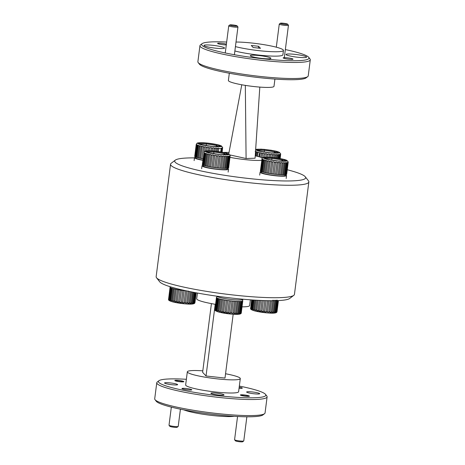 <?xml version="1.0" encoding="UTF-8"?>
<svg xmlns="http://www.w3.org/2000/svg" width="465" height="465" viewBox="0 0 465 465"><rect width="100%" height="100%" fill="white"/><g stroke="black" fill="none" stroke-linecap="round" stroke-linejoin="round"><path stroke-width="0.7" d="M170.55 164.215L156.147 276.669A69.715 8.451 7.3 0 0 156.536 277.762A69.715 8.451 7.3 0 0 156.711 277.971A69.715 8.451 7.3 0 0 224.984 294.008A69.715 8.451 7.3 0 0 293.799 295.345A69.715 8.451 7.3 0 0 294.45 294.386L308.853 181.931A69.715 8.451 -172.7 0 1 243.625 182.071A69.715 8.451 -172.7 0 1 171.12 165.517A69.715 8.451 -172.7 0 1 170.55 164.215A69.715 8.451 -172.7 0 1 171.201 163.262L175.311 160.129A66.007 7.998 -172.7 0 1 194.48 157.879M287.277 169.766A66.007 7.998 -172.7 0 1 305.104 176.584A66.007 7.998 -172.7 0 1 305.278 176.781L308.464 180.844A69.715 8.451 -172.7 0 1 308.853 181.931M305.278 176.781A66.007 7.998 -172.7 0 1 247.874 178.403A66.007 7.998 -172.7 0 1 175.235 162.268A66.007 7.998 -172.7 0 1 175.311 160.129M156.536 277.762L159.722 281.825A66.007 7.998 7.3 0 0 159.896 282.023A66.007 7.998 7.3 0 0 224.537 297.205A66.007 7.998 7.3 0 0 289.689 298.472L293.799 295.345M237.557 416.5L234.581 439.727A4.633 0.564 7.3 0 0 234.61 439.797A4.633 0.564 7.3 0 0 239.771 440.954A4.633 0.564 7.3 0 0 243.736 440.965A4.633 0.564 7.3 0 0 243.776 440.901L246.869 416.791M235.4 440.803A3.708 0.448 7.3 0 0 235.406 440.814A3.708 0.448 7.3 0 0 239.045 441.68A3.708 0.448 7.3 0 0 242.707 441.75L243.736 440.965M248.56 395.994A3.708 0.448 -172.7 0 1 248.566 396.006A3.708 0.448 -172.7 0 1 245.34 396.093A3.708 0.448 -172.7 0 1 241.259 395.186A3.708 0.448 -172.7 0 1 241.265 395.07A3.708 0.448 -172.7 0 1 244.927 395.14A3.708 0.448 -172.7 0 1 248.56 395.994L248.851 396.36M234.61 439.797A4.633 0.564 7.3 0 0 234.622 439.814L235.406 440.814A3.708 0.448 7.3 0 0 235.418 440.826M171.335 407.119L169.016 425.231A4.633 0.564 7.3 0 0 169.039 425.301A4.633 0.564 7.3 0 0 169.051 425.318A4.633 0.564 7.3 0 0 174.206 426.457A4.633 0.564 7.3 0 0 178.171 426.475A4.633 0.564 7.3 0 0 178.211 426.411L180.42 409.177M169.039 425.301L169.841 426.318A3.708 0.448 7.3 0 0 169.847 426.329A3.708 0.448 7.3 0 0 169.841 426.318A3.708 0.448 7.3 0 0 173.48 427.184A3.708 0.448 7.3 0 0 177.142 427.254L178.171 426.475M178.868 380.585A3.708 0.448 -172.7 0 1 183.001 381.509A3.708 0.448 -172.7 0 1 179.816 381.602A3.708 0.448 -172.7 0 1 175.7 380.573A3.708 0.448 -172.7 0 1 178.868 380.585M237.906 26.889A4.633 0.564 -172.7 0 1 237.917 26.9A4.633 0.564 -172.7 0 1 237.946 26.976A4.633 0.564 -172.7 0 1 233.936 27.022A4.633 0.564 -172.7 0 1 228.786 25.883A4.633 0.564 -172.7 0 1 228.745 25.796A4.633 0.564 -172.7 0 1 228.792 25.732L229.82 24.953A3.708 0.448 -172.7 0 1 232.988 24.965A3.708 0.448 -172.7 0 1 237.121 25.883A3.708 0.448 -172.7 0 1 233.936 25.982A3.708 0.448 -172.7 0 1 229.82 24.953M288.422 25.186A4.633 0.564 -172.7 0 1 288.434 25.203A4.633 0.564 -172.7 0 1 288.457 25.273A4.633 0.564 -172.7 0 1 284.452 25.319A4.633 0.564 -172.7 0 1 279.302 24.18A4.633 0.564 -172.7 0 1 279.262 24.099A4.633 0.564 -172.7 0 1 279.308 24.035L280.331 23.25A3.708 0.448 -172.7 0 1 283.505 23.262A3.708 0.448 -172.7 0 1 287.637 24.186A3.708 0.448 -172.7 0 1 284.452 24.279A3.708 0.448 -172.7 0 1 280.331 23.25M197.416 293.043L196.683 298.786A26.697 3.238 7.3 0 0 196.898 299.28A26.697 3.238 7.3 0 0 215.545 304.337M242.073 306.848A26.697 3.238 7.3 0 0 249.647 305.569L250.385 299.826M183.785 409.851A27.813 3.371 7.3 0 0 208.704 415.053A27.813 3.371 7.3 0 0 234.128 416.303M264.538 413.699L262.894 414.949A54.138 6.562 -172.7 0 1 209.453 413.914A54.138 6.562 -172.7 0 1 156.432 401.458A54.138 6.562 -172.7 0 1 156.292 401.295L155.019 399.668A55.626 6.743 7.3 0 0 155.159 399.836A55.626 6.743 7.3 0 0 209.634 412.629A55.626 6.743 7.3 0 0 264.538 413.699A55.626 6.743 7.3 0 0 265.056 412.937L267.113 396.872A55.626 6.743 7.3 0 0 266.805 396L265.527 394.372A54.138 6.562 7.3 0 0 265.387 394.215A54.138 6.562 7.3 0 0 239.336 386.072M186.366 379.289A54.138 6.562 7.3 0 0 158.931 380.719L157.286 381.968A55.626 6.743 7.3 0 0 156.769 382.736A55.626 6.743 7.3 0 0 157.217 383.77A55.626 6.743 7.3 0 0 215.068 396.982A55.626 6.743 7.3 0 0 267.113 396.872M158.931 380.719A54.138 6.562 7.3 0 0 158.867 382.474A54.138 6.562 7.3 0 0 218.445 395.709A54.138 6.562 7.3 0 0 265.527 394.372M181.984 388.653A4.97 0.605 -172.7 0 1 181.943 388.56A4.97 0.605 -172.7 0 1 186.587 388.548A4.97 0.605 -172.7 0 1 191.76 389.728A4.97 0.605 -172.7 0 1 191.795 389.821A4.97 0.605 -172.7 0 1 187.151 389.833A4.97 0.605 -172.7 0 1 181.984 388.653M239.196 387.153A4.97 0.605 -172.7 0 1 242.271 388.031A4.97 0.605 -172.7 0 1 242.312 388.124A4.97 0.605 -172.7 0 1 239.051 388.275M210.953 393.355A6.603 0.802 -172.7 0 1 210.901 393.227A6.603 0.802 -172.7 0 1 217.079 393.216A6.603 0.802 -172.7 0 1 223.944 394.785A6.603 0.802 -172.7 0 1 223.996 394.907A6.603 0.802 -172.7 0 1 217.818 394.919A6.603 0.802 -172.7 0 1 210.953 393.355M164.593 383.102A6.603 0.802 -172.7 0 1 164.54 382.98A6.603 0.802 -172.7 0 1 170.713 382.968A6.603 0.802 -172.7 0 1 177.578 384.532A6.603 0.802 -172.7 0 1 177.63 384.66A6.603 0.802 -172.7 0 1 171.457 384.671A6.603 0.802 -172.7 0 1 164.593 383.102M246.677 392.152A6.603 0.802 -172.7 0 1 246.619 392.024A6.603 0.802 -172.7 0 1 252.797 392.012A6.603 0.802 -172.7 0 1 259.662 393.582A6.603 0.802 -172.7 0 1 259.714 393.704A6.603 0.802 -172.7 0 1 253.541 393.716A6.603 0.802 -172.7 0 1 246.677 392.152M225.554 373.755A26.697 3.238 -172.7 0 1 240.074 378.092A26.697 3.238 -172.7 0 1 240.295 378.591A26.697 3.238 -172.7 0 1 215.312 378.644A26.697 3.238 -172.7 0 1 187.546 372.302A26.697 3.238 -172.7 0 1 187.325 371.808A26.697 3.238 -172.7 0 1 202.81 370.843M240.295 378.591L238.609 391.733A26.697 3.238 -172.7 0 1 213.627 391.786A26.697 3.238 -172.7 0 1 185.861 385.444A26.697 3.238 -172.7 0 1 185.645 384.95L187.325 371.808M240.422 395.093A4.563 0.552 -172.7 0 1 240.388 395.012A4.563 0.552 -172.7 0 1 244.654 395A4.563 0.552 -172.7 0 1 249.397 396.087A4.563 0.552 -172.7 0 1 249.432 396.168A4.563 0.552 -172.7 0 1 245.165 396.18A4.563 0.552 -172.7 0 1 240.422 395.093M174.857 380.603A4.563 0.552 -172.7 0 1 174.817 380.515A4.563 0.552 -172.7 0 1 179.089 380.504A4.563 0.552 -172.7 0 1 183.832 381.591A4.563 0.552 -172.7 0 1 183.867 381.672A4.563 0.552 -172.7 0 1 179.6 381.684A4.563 0.552 -172.7 0 1 174.857 380.603M211.424 303.622L202.624 372.32L206.03 375.987L224.996 378.074L233.174 314.259M156.769 382.736L154.711 398.801A55.626 6.743 7.3 0 0 155.019 399.668M215.214 304.284L206.03 375.987M223.415 152.444A22.988 2.784 -172.7 0 1 229.013 152.485M255.227 155.845A22.988 2.784 -172.7 0 1 262.51 157.85M236.017 42.03A27.813 3.371 -172.7 0 1 264.527 44.762A27.813 3.371 -172.7 0 1 283.226 49.912A27.813 3.371 -172.7 0 1 283.452 50.429A27.813 3.371 -172.7 0 1 265.602 51.301A27.813 3.371 -172.7 0 1 235.43 46.599M250.414 55.876A10.381 1.256 7.3 0 0 261.214 58.34A10.381 1.256 7.3 0 0 270.926 58.323A10.381 1.256 7.3 0 0 270.839 58.125A10.381 1.256 7.3 0 0 260.045 55.661A10.381 1.256 7.3 0 0 250.327 55.684A10.381 1.256 7.3 0 0 250.414 55.876M286.097 54.667A10.381 1.256 7.3 0 0 296.897 57.137A10.381 1.256 7.3 0 0 306.609 57.114A10.381 1.256 7.3 0 0 306.522 56.922A10.381 1.256 7.3 0 0 295.728 54.457A10.381 1.256 7.3 0 0 286.01 54.475A10.381 1.256 7.3 0 0 286.097 54.667M204.048 45.628A10.381 1.256 7.3 0 0 214.847 48.093A10.381 1.256 7.3 0 0 224.566 48.069A10.381 1.256 7.3 0 0 224.479 47.878A10.381 1.256 7.3 0 0 213.679 45.413A10.381 1.256 7.3 0 0 203.966 45.431A10.381 1.256 7.3 0 0 204.048 45.628M285.341 49.581A54.138 6.562 -172.7 0 1 308.708 57.305L309.981 58.933A55.626 6.743 -172.7 0 1 310.289 59.805A55.626 6.743 -172.7 0 1 262.214 60.369A55.626 6.743 -172.7 0 1 200.398 46.703A55.626 6.743 -172.7 0 1 199.944 45.669A55.626 6.743 -172.7 0 1 200.462 44.902L202.106 43.652A54.138 6.562 -172.7 0 1 226.664 42.065M308.708 57.305A54.138 6.562 -172.7 0 1 262.214 58.706A54.138 6.562 -172.7 0 1 202.106 43.652M310.289 59.805L308.231 75.871A55.626 6.743 -172.7 0 1 307.714 76.632A55.626 6.743 -172.7 0 1 252.815 75.562A55.626 6.743 -172.7 0 1 198.34 62.769A55.626 6.743 -172.7 0 1 198.195 62.601A55.626 6.743 -172.7 0 1 197.887 61.735L199.944 45.669M292.979 59.061A4.97 0.605 -172.7 0 1 293.02 59.154A4.97 0.605 -172.7 0 1 288.37 59.165A4.97 0.605 -172.7 0 1 283.202 57.986A4.97 0.605 -172.7 0 1 283.162 57.892A4.97 0.605 -172.7 0 1 287.812 57.881A4.97 0.605 -172.7 0 1 292.979 59.061M226.304 44.896A4.97 0.605 -172.7 0 1 221.142 44.437A4.97 0.605 -172.7 0 1 217.632 43.489A4.97 0.605 -172.7 0 1 217.591 43.396A4.97 0.605 -172.7 0 1 220.945 43.251A4.97 0.605 -172.7 0 1 226.397 44.14M198.195 62.601L199.473 64.228A54.138 6.562 7.3 0 0 199.613 64.391A54.138 6.562 7.3 0 0 252.635 76.847A54.138 6.562 7.3 0 0 306.069 77.882L307.714 76.632M229.315 73.232L228.385 80.486A22.988 2.784 7.3 0 0 228.571 80.91A22.988 2.784 7.3 0 0 252.483 86.374A22.988 2.784 7.3 0 0 273.995 86.327L274.925 79.073M234.866 50.981A27.813 3.371 7.3 0 0 265.038 55.684A27.813 3.371 7.3 0 0 282.894 54.812L283.452 50.429M259.813 87.095L255.07 158.205L246.09 158.513L245.328 85.38M228.734 153.956L241.777 84.775M229.948 154.944L246.09 158.513M261.603 160.32A22.988 2.784 -172.7 0 1 229.995 157.333M260.464 48.314L258.569 46.279L251.274 45.471L253.163 47.511L260.464 48.314M258.337 48.081L258.569 46.279M278.355 300.576L276.954 311.498A13.351 1.616 7.3 0 0 277.064 311.352L278.425 300.576M276.954 311.498L276.576 312.021L278.07 300.593M277.704 300.611L276.274 311.742L275.629 312.218L277.204 300.123M276.576 300.187L275.007 312.277L274.164 312.323L275.733 300.227M274.885 300.239L273.321 312.335L272.246 312.323L273.815 300.227M272.781 300.198L271.217 312.288L269.956 312.224L271.444 300.727M270.27 300.721L268.787 312.143L267.398 312.027L268.863 300.704M267.584 300.681L266.143 311.905L264.684 311.742L266.114 300.646M264.794 300.611L263.393 311.585L261.929 311.381L263.312 300.559L261.929 311.381M262.022 300.512L260.662 311.195L259.255 310.963L260.586 300.448M259.371 300.39L258.063 310.754L256.773 310.504L258.063 300.32M256.976 300.262L255.715 310.277L254.605 310.021L255.837 300.192M251.67 299.919L250.629 308.469L251.617 299.919M254.919 300.14L253.721 309.789L252.838 309.533L254.012 300.082M253.32 300.035L252.169 309.312L251.548 309.074L252.669 299.989M252.222 299.96L251.123 308.87L250.815 308.26L251.861 299.937M250.629 308.469L250.618 308.144M260.598 300.448L259.255 310.963M270.252 300.721L268.787 312.143M278.303 300.582L276.855 311.875M243.056 299.222L243.038 299.379A13.351 1.616 -172.7 0 1 230.547 299.402A13.351 1.616 -172.7 0 1 216.661 296.234A13.351 1.616 -172.7 0 1 216.591 296.141M194.876 302.448A13.351 1.616 7.3 0 0 194.986 302.302L196.201 292.816M194.852 302.5L196.096 292.799L194.492 302.971L195.841 292.752M195.486 292.683L194.12 303.075L193.545 303.174L194.951 292.584M194.329 292.468L192.923 303.232L192.08 303.273L193.516 292.311M192.702 292.154L191.237 303.29L190.162 303.279L191.638 291.944M190.638 291.741L189.133 303.244L187.877 303.18L189.4 291.491M188.267 291.003L186.709 303.099L185.314 302.982L186.878 290.887M184.111 302.471L184.059 302.86L182.6 302.698L184.152 290.602L185.616 290.765L184.111 302.471A13.351 1.616 7.3 0 0 185.384 302.599M181.356 302.151L181.309 302.535L179.845 302.337L181.391 290.241L182.861 290.439L181.356 302.151A13.351 1.616 7.3 0 0 182.658 302.314M178.618 301.762L178.577 302.145L177.171 301.919L178.711 289.823L180.118 290.05L178.618 301.762A13.351 1.616 7.3 0 0 179.891 301.954M176.02 301.32L175.979 301.704L174.695 301.454L176.229 289.358L177.52 289.608L176.02 301.32M173.666 300.843L173.637 301.233L172.521 300.971L174.055 288.875L175.166 289.131L173.666 300.843M185.616 290.794A13.351 1.616 7.3 0 0 186.517 290.881M170.068 287.324L168.545 299.425L170.068 287.324M171.672 300.355L171.643 300.745L170.754 300.489L172.282 288.387L173.172 288.643L171.672 300.355M171.585 288.19L170.085 300.268L169.463 299.634L170.963 287.951L171.585 288.19A13.351 1.616 7.3 0 0 172.259 288.416M170.533 287.742L169.039 299.82L168.731 299.21L170.231 287.504L170.533 287.742A13.351 1.616 7.3 0 0 170.963 287.951M174.032 288.899A13.351 1.616 -172.7 0 1 173.149 288.672M175.148 289.16A13.351 1.616 7.3 0 0 176.212 289.387M169.463 300.024L171.015 287.899M177.502 289.637A13.351 1.616 7.3 0 0 178.7 289.846M180.112 290.079A13.351 1.616 7.3 0 0 181.385 290.27M182.855 290.474A13.351 1.616 7.3 0 0 184.152 290.631M170.411 286.795L170.12 287.015A13.351 1.616 7.3 0 0 170.01 287.161M190.609 291.735L189.133 303.244M192.667 292.142L191.237 303.29M241.318 312.55L242.794 300.657M241.207 312.695L242.707 300.983L241.207 312.695M240.556 312.945L239.911 313.422L241.48 301.326L242.056 301.233L240.556 312.945M239.359 313.096L239.283 313.48L238.446 313.526L240.016 301.43L240.858 301.39L239.359 313.096M237.667 313.154L237.598 313.538L236.528 313.526L238.092 301.43L239.167 301.442L237.667 313.154L238.516 313.143M237.069 301.43L235.499 313.491L234.238 313.427L235.802 301.332L237.069 301.43A13.351 1.616 7.3 0 0 238.109 301.465M234.633 301.285L233.07 313.346L231.68 313.23L233.238 301.134L234.633 301.285A13.351 1.616 7.3 0 0 235.807 301.367M231.977 301.041L230.425 313.108L228.966 312.945L230.518 300.849L231.977 301.041A13.351 1.616 7.3 0 0 233.244 301.169M227.716 312.404L227.676 312.788L226.205 312.585L227.757 300.489L229.228 300.663L227.716 312.404A13.351 1.616 7.3 0 0 229.018 312.567M224.984 312.009L224.944 312.399L223.531 312.166L225.077 300.07L226.484 300.303L224.984 312.009A13.351 1.616 7.3 0 0 226.252 312.201M222.38 311.567L222.346 311.957L221.055 311.707L222.596 299.605L223.88 299.855L222.38 311.567M220.032 311.091L219.997 311.48L218.887 311.219L220.416 299.123L221.532 299.384L220.032 311.091M239.184 301.477A13.351 1.616 7.3 0 0 240.033 301.459M240.876 301.419A13.351 1.616 7.3 0 0 241.504 301.361M242.079 301.262A13.351 1.616 7.3 0 0 242.457 301.157M242.817 300.686A13.351 1.616 7.3 0 0 242.777 300.628L242.149 299.826M216.405 297.594A13.351 1.616 7.3 0 0 216.475 297.693A13.351 1.616 7.3 0 0 216.562 297.774L216.928 297.972L215.405 310.074L215.068 309.458L216.562 297.774M216.434 297.571L214.911 309.673L216.434 297.571M219.509 298.919L218.004 310.992L217.114 310.736L217.126 310.347L218.62 298.664L219.509 298.919A13.351 1.616 7.3 0 0 220.398 299.152M217.946 298.443L216.452 310.515L215.824 310.277L215.853 309.882L217.353 298.175L217.946 298.443A13.351 1.616 7.3 0 0 218.62 298.664M217.114 310.736L218.672 298.611M221.509 299.408A13.351 1.616 7.3 0 0 222.578 299.634M223.868 299.884A13.351 1.616 7.3 0 0 225.06 300.099M226.472 300.332A13.351 1.616 7.3 0 0 227.745 300.518M216.899 297.995A13.351 1.616 7.3 0 0 217.324 298.199M215.068 309.853L216.62 297.728M229.216 300.721A13.351 1.616 7.3 0 0 230.512 300.884M231.977 300.983L230.425 313.108M234.622 301.221L233.07 313.346M237.051 301.367L235.499 313.491M204.571 153.363L204.647 152.973L205.234 153.218L203.658 165.313L203.071 165.069L204.571 153.363M205.803 153.822L205.873 153.433L206.733 153.688L205.158 165.79L204.304 165.534L205.803 153.822A13.351 1.616 -172.7 0 1 205.135 153.601M207.094 166.249L206.018 166.017L207.588 153.915L208.675 154.177L207.094 166.249A13.351 1.616 7.3 0 0 208.14 166.476M209.651 154.793L209.715 154.403L210.988 154.653L209.424 166.755L208.151 166.499L209.651 154.793M212.104 155.258L212.162 154.868L213.557 155.101L211.999 167.202L210.604 166.97L212.104 155.258A13.351 1.616 -172.7 0 1 210.912 155.043M214.766 155.682L214.818 155.293L216.277 155.496L214.725 167.598L213.266 167.394L214.766 155.682A13.351 1.616 -172.7 0 1 213.493 155.49M217.492 167.906L216.022 167.76L217.568 155.659L219.032 155.827L217.492 167.906A13.351 1.616 7.3 0 0 218.765 168.034L220.3 155.955L221.7 156.077L220.154 168.179L218.765 168.034M222.636 168.313L221.346 168.266L222.88 156.164L224.159 156.234L222.636 168.313A13.351 1.616 7.3 0 0 223.694 168.353M225.176 156.67L225.205 156.275L226.304 156.292L226.275 156.688L224.775 168.394L223.677 168.377L225.176 156.67M227.17 156.682L227.176 156.287L228.048 156.246L226.519 168.353L225.624 168.411L227.17 156.682A13.351 1.616 -172.7 0 1 226.292 156.688M228.675 156.589L228.699 156.194L229.303 156.106L229.28 156.496L227.78 168.208L227.17 168.295L228.675 156.589M228.53 167.946L228.158 168.132L230.024 155.868L228.53 167.946A13.351 1.616 7.3 0 0 228.571 167.917A13.351 1.616 7.3 0 0 228.675 167.807M228.646 167.83L230.152 155.938M203.542 166.144A11.869 1.436 7.3 0 0 203.565 166.179A11.869 1.436 7.3 0 0 203.594 166.214A11.869 1.436 7.3 0 0 215.214 168.94A11.869 1.436 7.3 0 0 226.926 169.167L228.571 167.917M227.809 168.185A13.351 1.616 7.3 0 0 228.216 168.086M226.542 168.33A13.351 1.616 7.3 0 0 227.199 168.272M224.798 168.377A13.351 1.616 7.3 0 0 225.67 168.365M220.172 168.156A13.351 1.616 7.3 0 0 221.357 168.243M214.731 167.574A13.351 1.616 7.3 0 0 216.027 167.743M211.994 167.179A13.351 1.616 7.3 0 0 213.261 167.371M209.413 166.726A13.351 1.616 7.3 0 0 210.599 166.941M205.141 165.761A13.351 1.616 7.3 0 0 206.007 165.988M203.641 165.284A13.351 1.616 7.3 0 0 204.28 165.505M202.653 164.843A13.351 1.616 7.3 0 0 203.048 165.046M202.676 164.872L202.356 164.627L203.955 152.561L204.251 152.776L202.676 164.872M223.851 154.589L223.985 153.56L225.944 154.572M208.006 152.072L213.923 152.02L213.72 153.584M224.647 152.828L223.985 153.56L213.923 152.02L213.755 151.16L206.245 151.23L209.628 152.962L220.52 154.63L228.03 154.56L224.647 152.828L213.755 151.16M227.728 154.566L228.03 154.56M227.879 154.554L220.52 154.63M206.245 151.23L209.628 152.962M228.472 167.993L230.024 155.868M222.607 168.359L224.159 156.234M217.481 167.952L219.032 155.827M202.403 164.686L203.955 152.561M227.443 168.394A13.351 1.616 -172.7 0 1 228.402 168.946A13.351 1.616 -172.7 0 1 228.513 169.196A13.351 1.616 -172.7 0 1 216.022 169.225A13.351 1.616 -172.7 0 1 202.136 166.052A13.351 1.616 -172.7 0 1 202.025 165.802A13.351 1.616 -172.7 0 1 202.914 165.354M208.227 165.447L208.099 166.464M197.044 145.266L197.119 144.877L197.706 145.121L196.137 157.217L195.544 156.972L197.044 145.266M197.613 157.664L196.776 157.432L198.346 145.336L199.206 145.591L197.613 157.664A13.351 1.616 7.3 0 0 198.479 157.891M199.996 146.208L200.06 145.818L201.153 146.08L199.584 158.176L198.497 157.92L199.996 146.208M202.112 146.696L202.188 146.301L203.461 146.556L201.897 158.652L200.618 158.379L202.112 146.696A13.351 1.616 -172.7 0 1 201.066 146.469M203.955 151.985L204.635 146.771L206.03 147.004L205.501 151.032M206.82 150.852L207.291 147.196L208.756 147.399L208.314 150.8M208.698 147.794A13.351 1.616 -172.7 0 0 210 147.957L210.041 147.562L211.505 147.731L211.11 150.875M212.389 150.956L212.772 147.858L214.173 147.98L213.795 151.073L214.173 147.98M214.138 148.376A13.351 1.616 -172.7 0 0 215.33 148.463L215.353 148.068L216.632 148.137L216.248 151.323M217.649 148.567L217.678 148.178L218.782 148.196L218.376 151.596M218.765 148.591A13.351 1.616 -172.7 0 0 220.503 148.55L221.776 148.01L221.299 152.049M222.16 148.3L222.497 147.771L221.979 152.171M222.113 152.195L222.625 147.841M196.015 158.042A11.869 1.436 7.3 0 0 196.038 158.077A11.869 1.436 7.3 0 0 196.067 158.117A11.869 1.436 7.3 0 0 202.775 160.088M201.886 158.629A13.351 1.616 7.3 0 0 202.938 158.821M199.566 158.152A13.351 1.616 7.3 0 0 200.618 158.379M196.114 157.187A13.351 1.616 7.3 0 0 196.759 157.408M195.131 156.746A13.351 1.616 7.3 0 0 195.521 156.943M195.149 156.775L194.852 156.56L196.428 144.464L196.73 144.679L195.149 156.775M216.324 146.492L216.458 145.464L218.416 146.469M200.485 143.976L206.396 143.923L206.193 145.487M217.12 144.731L216.458 145.464L206.396 143.923L206.233 143.063L198.724 143.127L202.106 144.865L212.999 146.533L220.503 146.463L217.12 144.731L206.233 143.063M220.201 146.469L220.503 146.463M198.724 143.127L202.106 144.865M196.236 144.493L194.725 156.385L196.236 144.493M221.689 152.119L222.16 148.329M220.73 151.956L221.189 148.347M194.899 156.095L195.213 155.955M202.188 146.301L200.636 158.425M209.634 150.811L209.994 147.98M214.975 151.183L215.312 148.486M217.289 151.451L217.643 148.597M255.157 151.276L255.75 151.514L255.302 154.729M255.808 155.967L256.389 151.735L257.244 151.991L256.668 156.164M257.54 156.374L258.104 152.218L259.697 152.706L258.813 156.693M259.673 152.7L261.499 152.95L260.923 157.298M262.08 157.687L262.673 153.165L264.074 153.398L263.545 157.426M264.858 157.246L265.329 153.595L266.794 153.799L266.741 154.188M266.358 157.193L266.741 154.194A13.351 1.616 -172.7 0 0 268.038 154.357L268.084 153.962L269.549 154.13L269.148 157.269M270.427 157.35L270.81 154.252L272.211 154.374L271.833 157.466M273.356 154.857L273.397 154.461L274.675 154.531L274.286 157.722M275.687 154.967L275.722 154.572L276.82 154.589L276.413 157.995M277.274 158.117L277.692 154.583L278.564 154.549L278.122 158.245M278.768 158.35L279.215 154.49L279.82 154.403L279.343 158.449M280.203 154.7L280.54 154.165L280.017 158.571M280.151 158.594L280.668 154.241M278.244 152.863L275.164 151.125L274.495 151.863L276.46 152.869M274.367 152.886L274.495 151.863L264.434 150.323L264.236 151.881M270.973 152.921L278.547 152.863M258.523 150.375L264.434 150.323L264.271 149.457L256.761 149.527L260.144 151.265L271.037 152.927M279.727 158.519L280.197 154.729M275.332 157.85L275.687 154.99M273.019 157.583L273.356 154.88A13.351 1.616 -172.7 0 1 272.182 154.775M267.671 157.211L268.032 154.38M259.691 156.932L260.214 152.822M262.609 159.757L262.684 159.373L263.277 159.611L261.702 171.707L261.109 171.469L262.609 159.757M263.841 160.222L263.917 159.832L264.771 160.088L263.202 172.184L262.341 171.928L263.841 160.222A13.351 1.616 -172.7 0 1 263.178 160.001M265.137 172.643L264.062 172.41L265.631 160.315L266.718 160.576L265.137 172.643A13.351 1.616 7.3 0 0 266.183 172.875M267.695 161.186L267.759 160.797L269.026 161.053L267.462 173.149L266.195 172.899L267.695 161.186M270.142 161.657L270.2 161.262L271.601 161.494L270.037 173.596L268.642 173.364L270.142 161.657A13.351 1.616 -172.7 0 1 268.95 161.442M272.804 162.082L272.856 161.692L274.321 161.896L272.769 173.997L271.304 173.794L272.804 162.082A13.351 1.616 -172.7 0 1 271.531 161.89M275.536 174.305L274.059 174.183L275.611 162.058L277.076 162.227L275.536 174.305A13.351 1.616 7.3 0 0 276.809 174.433L278.337 162.355L279.738 162.477L278.198 174.578L276.809 174.433M280.68 174.712L279.366 174.683L280.918 162.558L282.197 162.634L280.68 174.712A13.351 1.616 7.3 0 0 281.738 174.753M283.214 163.064L283.249 162.669L284.348 162.692L282.813 174.794L281.714 174.776L283.214 163.064M285.185 163.076L285.214 162.68L286.085 162.645L284.557 174.747L283.685 174.782L285.185 163.076M286.713 162.982L286.736 162.593L287.347 162.5L287.318 162.895L285.818 174.607L285.214 174.695L286.713 162.982M286.574 174.346L286.196 174.526L288.068 162.268L286.574 174.346A13.351 1.616 7.3 0 0 286.614 174.317A13.351 1.616 7.3 0 0 286.713 174.206M286.684 174.23L288.195 162.337M261.58 172.538A11.869 1.436 7.3 0 0 261.603 172.573A11.869 1.436 7.3 0 0 261.638 172.608A11.869 1.436 7.3 0 0 273.257 175.34A11.869 1.436 7.3 0 0 284.969 175.567L286.614 174.317M285.847 174.584A13.351 1.616 7.3 0 0 286.254 174.485M284.586 174.73A13.351 1.616 7.3 0 0 285.243 174.671M282.836 174.77A13.351 1.616 7.3 0 0 283.708 174.764M278.209 174.555A13.351 1.616 7.3 0 0 279.401 174.642M272.769 173.974A13.351 1.616 7.3 0 0 274.071 174.137M270.037 173.573A13.351 1.616 7.3 0 0 271.304 173.77M267.456 173.125A13.351 1.616 7.3 0 0 268.636 173.34M263.184 172.16A13.351 1.616 7.3 0 0 264.044 172.387M261.679 171.684A13.351 1.616 7.3 0 0 262.324 171.905M260.696 171.236L260.4 171.021L261.998 158.954L262.295 159.169L260.696 171.236A13.351 1.616 7.3 0 0 261.092 171.44M281.895 160.983L282.023 159.96L283.987 160.966M266.05 158.472L271.961 158.42L271.763 159.977M282.691 159.228L282.023 159.96L271.961 158.42L271.798 157.559L264.289 157.623L267.671 159.361L278.564 161.03L286.074 160.96L282.691 159.228L271.798 157.559M285.772 160.966L286.074 160.96M264.289 157.623L267.671 159.361M286.51 174.392L288.068 162.268M280.645 174.759L282.197 162.634M275.518 174.352L277.076 162.227M260.441 171.079L261.998 158.954M202.746 160.28A13.351 1.616 -172.7 0 1 194.608 157.955A13.351 1.616 -172.7 0 1 194.504 157.705A13.351 1.616 -172.7 0 1 195.393 157.257M200.7 157.35L200.572 158.367M285.481 174.788A13.351 1.616 -172.7 0 1 286.44 175.346A13.351 1.616 -172.7 0 1 286.55 175.596A13.351 1.616 -172.7 0 1 274.059 175.619A13.351 1.616 -172.7 0 1 260.173 172.451A13.351 1.616 -172.7 0 1 260.069 172.201A13.351 1.616 -172.7 0 1 260.958 171.748M254.617 309.632A13.351 1.616 -172.7 0 1 254.163 309.516A13.351 1.616 -172.7 0 1 253.733 309.399M255.053 310.986L267.689 312.951L274.327 313.038L275.042 312.16M276.297 311.742A13.351 1.616 7.3 0 0 276.675 311.637M275.1 311.899A13.351 1.616 7.3 0 0 275.728 311.841M273.385 311.951L274.234 311.939M271.293 311.91A13.351 1.616 7.3 0 0 272.327 311.945M268.857 311.765A13.351 1.616 7.3 0 0 270.031 311.846M266.201 311.527A13.351 1.616 7.3 0 0 267.462 311.649M263.44 311.201A13.351 1.616 7.3 0 0 264.736 311.364M260.696 310.812A13.351 1.616 7.3 0 0 261.969 311.004M258.087 310.364A13.351 1.616 7.3 0 0 259.284 310.579M255.733 309.888A13.351 1.616 7.3 0 0 256.796 310.114M252.867 309.138L252.838 309.144A13.351 1.616 7.3 0 1 252.169 308.923M251.123 308.475A13.351 1.616 7.3 0 0 251.548 308.679M172.538 300.582A13.351 1.616 -172.7 0 1 172.079 300.471A13.351 1.616 -172.7 0 1 171.649 300.355M172.968 301.942L185.605 303.907L192.243 303.994L192.963 303.11M194.219 302.698A13.351 1.616 7.3 0 0 194.597 302.593M193.016 302.855A13.351 1.616 7.3 0 0 193.643 302.791M191.324 302.907L192.155 302.889M189.214 302.86A13.351 1.616 7.3 0 0 190.249 302.895M186.773 302.715A13.351 1.616 7.3 0 0 187.953 302.796M176.008 301.32A13.351 1.616 7.3 0 0 177.206 301.529M173.654 300.843A13.351 1.616 7.3 0 0 174.718 301.07M170.091 299.878A13.351 1.616 7.3 0 0 170.76 300.099L170.754 300.094M169.039 299.425A13.351 1.616 7.3 0 0 169.463 299.634M218.899 310.835A13.351 1.616 -172.7 0 1 218.445 310.719A13.351 1.616 -172.7 0 1 218.009 310.603M219.329 312.189L231.971 314.154L238.603 314.241L239.324 313.364M240.579 312.945A13.351 1.616 7.3 0 0 240.957 312.84M239.382 313.102A13.351 1.616 7.3 0 0 240.01 313.044M235.575 313.114A13.351 1.616 7.3 0 0 236.609 313.148M233.139 312.968A13.351 1.616 7.3 0 0 234.314 313.05M230.477 312.724A13.351 1.616 7.3 0 0 231.744 312.852M222.369 311.567A13.351 1.616 7.3 0 0 223.566 311.783M220.015 311.091A13.351 1.616 7.3 0 0 221.078 311.318M216.452 310.126A13.351 1.616 7.3 0 0 217.126 310.347M215.4 309.678A13.351 1.616 7.3 0 0 215.824 309.882M228.356 153.869C230.681 154.793 228.135 155.078 220.712 154.729C211.901 153.665 206.972 152.729 205.925 151.921C203.594 150.997 206.146 150.712 213.569 151.061C222.375 152.125 227.304 153.061 228.356 153.869M204.548 153.363A13.351 1.616 -172.7 0 1 204.333 153.258A13.351 1.616 -172.7 0 1 204.152 153.159M207.5 154.304A13.351 1.616 -172.7 0 1 206.64 154.078M209.639 154.793A13.351 1.616 -172.7 0 1 208.593 154.566M217.521 156.054A13.351 1.616 -172.7 0 1 216.225 155.891M220.265 156.35L218.992 156.223M222.857 156.56A13.351 1.616 -172.7 0 1 221.666 156.472M225.194 156.67A13.351 1.616 -172.7 0 1 224.136 156.629M228.699 156.589A13.351 1.616 -172.7 0 1 228.042 156.647M229.71 156.403A13.351 1.616 -172.7 0 1 229.303 156.502M220.829 145.772C223.154 146.696 220.608 146.981 213.185 146.632C204.379 145.568 199.45 144.632 198.398 143.819C196.073 142.9 198.619 142.616 206.042 142.964C214.847 144.028 219.776 144.964 220.829 145.772M197.02 145.26A13.351 1.616 -172.7 0 1 196.805 145.161A13.351 1.616 -172.7 0 1 196.625 145.063M198.253 145.725A13.351 1.616 -172.7 0 1 197.613 145.504M199.973 146.208A13.351 1.616 -172.7 0 1 199.113 145.981M204.565 147.161A13.351 1.616 -172.7 0 1 203.385 146.946M207.233 147.591A13.351 1.616 -172.7 0 1 205.966 147.393M212.732 148.248L211.459 148.12M217.667 148.573A13.351 1.616 -172.7 0 1 216.609 148.533M222.189 148.306A13.351 1.616 -172.7 0 1 221.776 148.405M278.872 152.171C281.197 153.09 278.651 153.374 271.223 153.026C262.417 151.968 257.488 151.032 256.436 150.218C254.111 149.3 256.663 149.009 264.085 149.364C272.891 150.422 277.82 151.357 278.872 152.171M256.296 152.119A13.351 1.616 -172.7 0 1 255.651 151.898M258.017 152.607A13.351 1.616 -172.7 0 1 257.151 152.375M262.609 153.56A13.351 1.616 -172.7 0 1 261.423 153.345M265.277 153.985A13.351 1.616 -172.7 0 1 264.01 153.793M270.769 154.647L269.502 154.519M275.704 154.973A13.351 1.616 -172.7 0 1 274.652 154.932M277.681 154.984A13.351 1.616 -172.7 0 1 276.809 154.99M279.209 154.892A13.351 1.616 -172.7 0 1 278.552 154.944M280.226 154.7A13.351 1.616 -172.7 0 1 279.82 154.804M256.761 149.527L260.144 151.265M275.164 151.125L264.271 149.457M286.399 160.268C288.724 161.192 286.173 161.477 278.75 161.123C269.944 160.065 265.015 159.129 263.963 158.315C261.638 157.397 264.184 157.112 271.606 157.461C280.418 158.519 285.347 159.454 286.399 160.268M262.586 159.757A13.351 1.616 -172.7 0 1 262.376 159.658A13.351 1.616 -172.7 0 1 262.19 159.553M265.544 160.704A13.351 1.616 -172.7 0 1 264.678 160.471M267.677 161.186A13.351 1.616 -172.7 0 1 266.631 160.96M275.565 162.454A13.351 1.616 -172.7 0 1 274.269 162.291M278.303 162.75L277.03 162.622M280.895 162.959A13.351 1.616 -172.7 0 1 279.709 162.872M283.231 163.07A13.351 1.616 -172.7 0 1 282.174 163.029M285.208 163.081A13.351 1.616 -172.7 0 1 284.336 163.087M286.736 162.988A13.351 1.616 -172.7 0 1 286.08 163.046M287.754 162.797A13.351 1.616 -172.7 0 1 287.347 162.901M241.265 395.07L240.905 395.343M183.001 381.509L183.28 381.864M175.7 380.573L175.34 380.847M237.946 26.976L234.389 54.73M237.121 25.883L237.917 26.9M228.745 25.796L225.269 52.969M288.457 25.273L284.313 57.654M287.637 24.186L288.434 25.203M279.262 24.099L276.303 47.192M250.606 308.458C250.333 309.242 251.751 310.079 254.867 310.963C259.586 312.102 264.759 312.823 270.386 313.137C274.838 313.352 277.047 312.835 277.012 311.591M168.528 299.408C168.249 300.198 169.667 301.029 172.788 301.919C177.502 303.052 182.675 303.779 188.302 304.093C192.754 304.302 194.963 303.79 194.934 302.546M214.888 309.655C214.609 310.446 216.033 311.283 219.149 312.166C223.868 313.3 229.042 314.026 234.668 314.34C239.115 314.555 241.329 314.038 241.294 312.794M217.3 296.641L216.527 297.234M203.839 152.2C205.001 151.404 203.013 150.73 210.622 150.852C217.114 151.102 226.99 152.851 228.844 154.014L230.181 155.543M209.698 152.968L220.491 154.618M203.565 166.179L202.287 164.552M228.135 172.114L228.513 169.196M201.653 168.725L202.025 165.802M196.311 144.098C197.48 143.301 195.486 142.633 203.1 142.749C209.587 143.005 219.463 144.755 221.323 145.911L222.654 147.446M202.176 144.871L212.964 146.522L220.352 146.452M196.038 158.077L194.759 156.455M255.651 149.428L261.138 149.149L271.223 150.253L278.07 151.788L279.36 152.311L280.697 153.839M260.214 151.265L271.002 152.921L278.396 152.851M261.882 158.594C263.045 157.798 261.051 157.129 268.665 157.246C275.152 157.501 285.028 159.245 286.888 160.408L288.219 161.936M267.741 159.367L278.529 161.018L285.923 160.948M261.603 172.573L260.33 170.946M194.126 160.628L194.504 157.705M286.178 178.514L286.55 175.596M259.691 175.119L260.069 172.201"/></g></svg>
